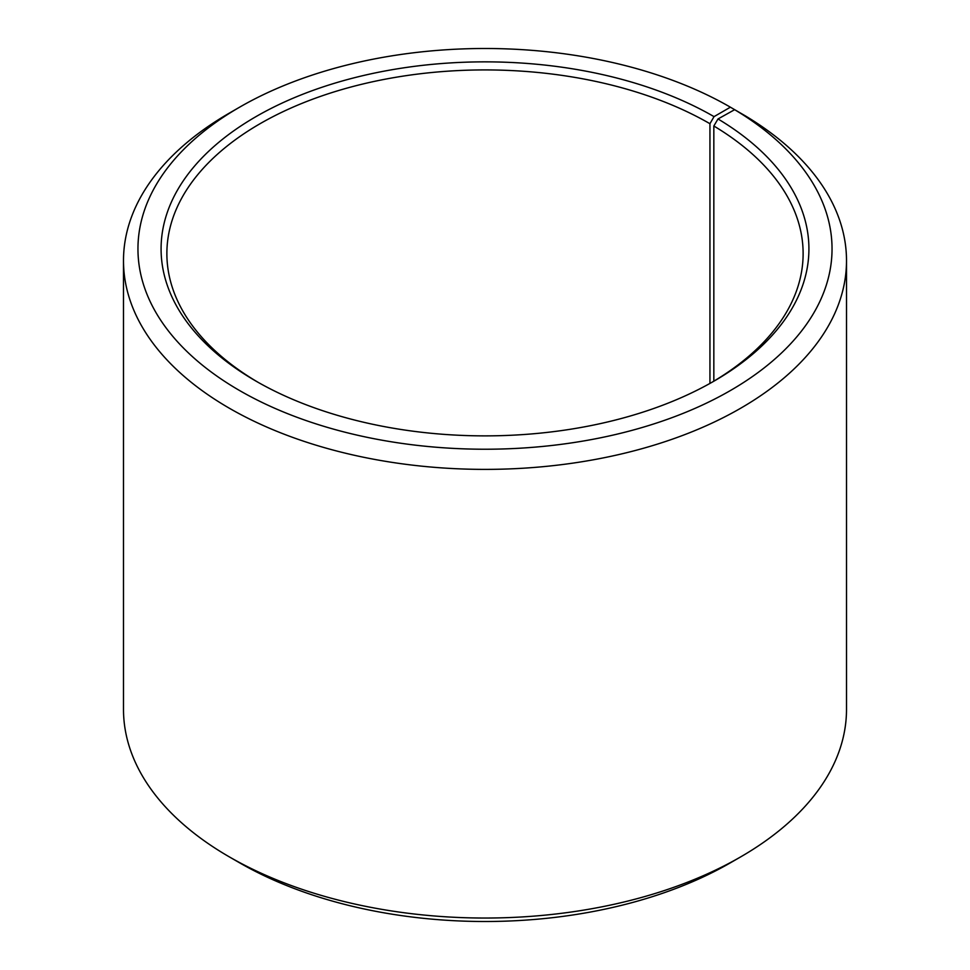 <?xml version="1.0" encoding="UTF-8"?>
<svg xmlns="http://www.w3.org/2000/svg" width="970" height="970" viewBox="0 0 970 970"><rect width="100%" height="100%" fill="white"/><g stroke="black" fill="none" stroke-linecap="round" stroke-linejoin="round"><path stroke-width="1.45" d="M711.98 382.277A318.124 183.669 -0 0 0 803.124 253.582A318.124 183.669 -0 0 0 713.835 126.003L713.835 381.174M740.619 113.138L730.398 107.185L714.041 116.63A323.907 187.004 -0 0 0 255.959 116.63A323.907 187.004 -0 0 0 255.959 381.101A323.907 187.004 -0 0 0 714.041 381.101A323.907 187.004 -0 0 0 718.006 118.958L713.835 126.003M730.398 107.185A347.042 200.366 -0 0 0 239.602 107.185A347.042 200.366 -0 0 0 239.602 390.546A347.042 200.366 -0 0 0 728.252 391.771A347.042 200.366 -0 0 0 734.642 109.683L718.006 118.958M239.602 107.185L229.369 113.09A361.507 208.708 -0 0 0 123.493 260.675A361.507 208.708 -0 0 0 229.381 408.249A361.507 208.708 -0 0 0 623.346 453.499A361.507 208.708 -0 0 0 846.507 260.675A361.507 208.708 -0 0 0 745.045 115.685L734.642 109.683M123.493 260.675L123.493 709.325A361.507 208.708 -0 0 0 229.369 856.91A361.507 208.708 -0 0 0 229.381 856.91L239.602 862.815A347.042 200.366 -0 0 0 239.602 862.815L239.602 862.815A347.042 200.366 -0 0 0 730.398 862.815L740.631 856.91A361.507 208.708 -0 0 0 846.507 709.325L846.507 260.675M229.381 856.91A361.507 208.708 -0 0 0 740.631 856.91M714.041 116.63L709.943 123.711A318.124 183.669 -0 0 0 363.265 83.905A318.124 183.669 -0 0 0 166.876 253.582A318.124 183.669 -0 0 0 258.02 382.277M709.943 123.711L709.943 383.417M239.602 862.815L229.369 856.91"/></g></svg>
